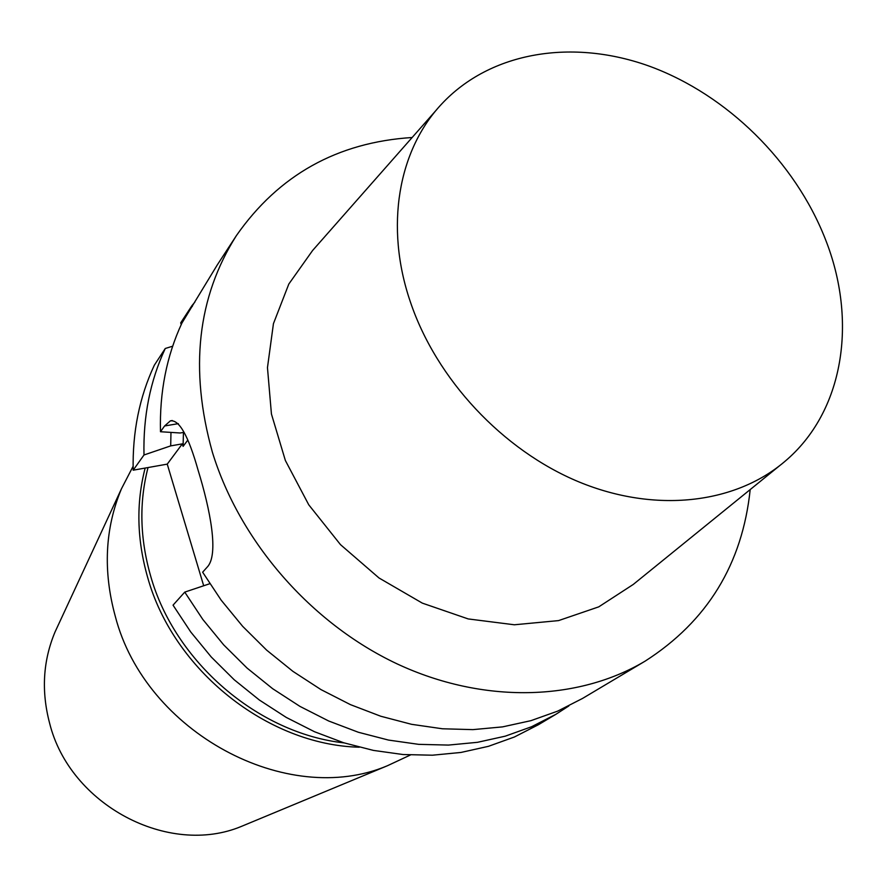 <?xml version="1.0" encoding="UTF-8"?>
<svg xmlns="http://www.w3.org/2000/svg" width="887" height="887" viewBox="0 0 887 887"><rect width="100%" height="100%" fill="white"/><g stroke="black" fill="none" stroke-linecap="round" stroke-linejoin="round"><path stroke-width="1.33" d="M750.191 489.569C742.364 564.11 707.327 621.299 645.093 661.159C577.747 701.273 483.116 704.123 396.91 663.786C310.86 623.228 239.645 541.347 212.348 452.082C189.308 369.402 197.335 297.223 236.43 235.554C278.784 174.983 337.348 142.308 412.145 137.507M184.064 432.324L180.161 432.989L160.492 431.736C159.472 392.209 166.612 355.975 181.935 323.034L217.082 265.246M160.492 431.736L164.594 425.971L170.315 420.904C179.141 419.351 188.41 435.783 198.1 470.21C210.108 509.238 219.3 555.007 207.07 567.248L202.635 572.193L221.196 600.2L242.65 626.322L266.677 650.16L292.921 671.359L320.961 689.587L350.398 704.622L380.767 716.241L411.601 724.324L442.48 728.781L472.926 729.624L502.541 726.885L530.914 720.665L557.69 711.119L582.537 698.435L645.093 661.159M184.751 592.117L173.043 605.156L190.76 631.999L211.261 657.001L234.246 679.797L259.37 700.031L286.268 717.428L314.508 731.731L343.679 742.763L373.349 750.391L403.075 754.538L432.435 755.203L461.018 752.442L488.46 746.322L514.382 737.008L538.487 724.679L555.938 714.279L531.535 726.752L505.268 736.166L477.461 742.319L448.467 745.08L418.664 744.348L388.484 740.068L358.359 732.263L328.711 721.009L299.994 706.418L272.642 688.689L247.074 668.077L223.679 644.871L202.801 619.425L184.751 592.117L209.775 583.724M187.7 440.218L183.099 446.383L183.432 432.435M182.334 443.855L167.244 464.134L133.183 470.188L143.993 454.976L170.703 445.884L182.334 443.855L183.099 446.383M203.688 585.764L167.244 464.134M192.368 306.403L191.936 305.66L180.693 322.868L181.225 324.575M143.993 454.976C143.095 416.313 150.191 380.822 165.259 348.491L154.338 365.189C139.425 397.11 132.374 432.102 133.183 470.188M191.936 305.66L194.885 302.09M165.259 348.491L172.688 346.196M170.703 445.884L170.969 432.412M568.889 705.908L555.938 714.279M344.112 742.896C258.073 733.527 174.573 661.802 150.557 575.718C139.891 538.298 139.048 502.242 148.029 467.549M359.268 747.209C267.43 745.013 173.198 669.995 147.619 577.282C136.864 539.484 136.044 503.084 145.158 468.059M58.309 624.914L54.983 632.098C42.986 660.87 41.19 691.228 49.605 723.171C69.862 805.03 168.608 856.931 241.508 826.362L248.826 823.324M133.105 466.274L121.441 488.826C104.943 528.464 102.881 570.94 115.266 616.232C145.246 732.584 287.2 808.19 387.353 765.769L410.359 755.025M410.237 301.525C436.282 379.237 502.696 450.286 578.912 481.907C655.238 513.396 734.824 503.894 784.563 461.683C843.992 411.945 857.917 320.917 825.232 238.847C794.907 161.711 727.285 94.998 650.326 66.536C573.434 38.429 490.755 51.202 441.393 104.3C398.341 150.302 384.67 226.385 410.237 301.525M779.363 465.908L633.24 584.455L598.758 606.852L558.566 620.601L514.371 624.781L468.214 618.938L422.323 603.127L379.004 577.969L340.486 544.64L308.754 504.803L285.37 460.497L271.433 414.007L267.464 367.639L273.44 323.655L288.807 284.051L312.59 250.511L436.969 109.323M164.594 425.971L178.342 423.642M217.071 265.235L236.43 235.554M170.592 420.815L172.266 420.527M241.508 826.362L387.353 765.769M54.983 632.098L121.441 488.826"/></g></svg>
